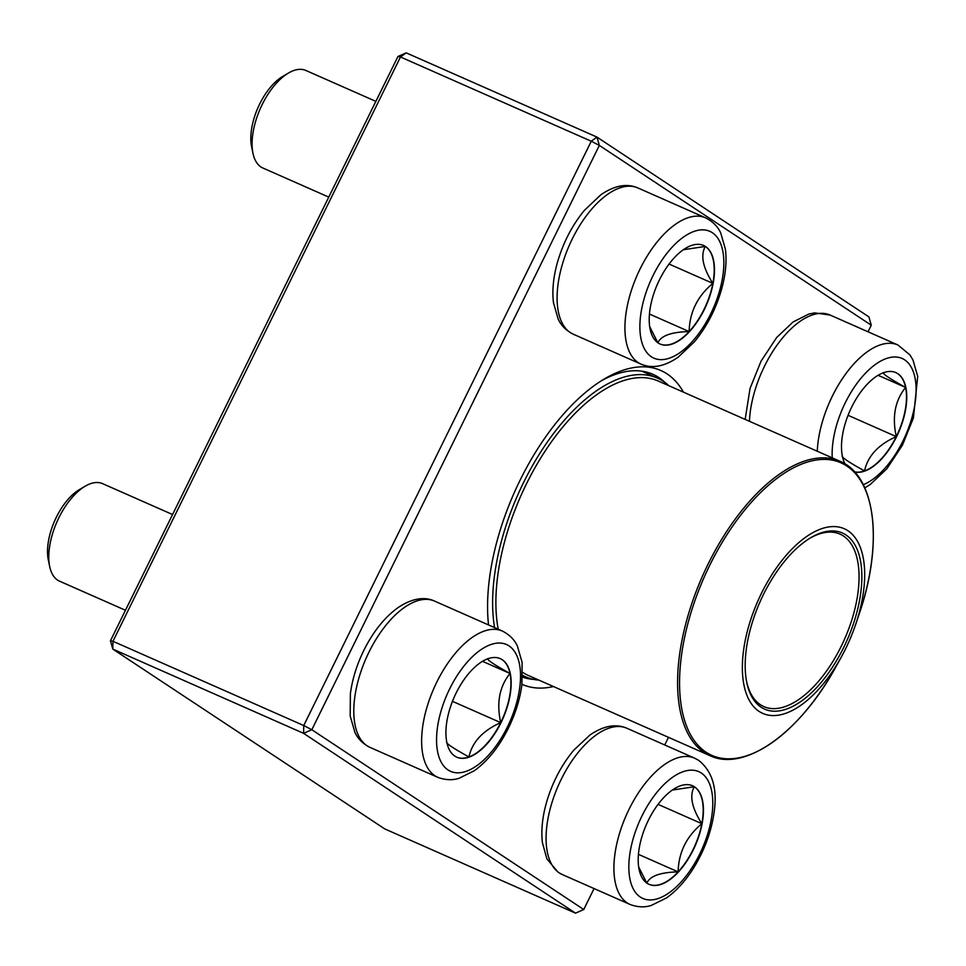 <?xml version="1.0" encoding="UTF-8"?>
<svg xmlns="http://www.w3.org/2000/svg" width="966" height="966" viewBox="0 0 966 966"><rect width="100%" height="100%" fill="white"/><g stroke="black" fill="none" stroke-linecap="round" stroke-linejoin="round"><path stroke-width="1.45" d="M868.023 331.797L871.272 325.204L599.343 145.407L596.976 137.1L406.191 52.852L400.479 56.982L112.962 641.291L303.747 725.538L591.264 141.229L400.479 56.982L397.956 56.475L110.438 640.796L112.805 649.092L384.734 828.9L575.519 913.148L303.59 733.339L112.805 649.092L112.962 641.291L110.438 640.796M575.519 913.148L583.754 909.525L311.825 729.716L599.343 145.407L591.264 141.229L596.976 137.1L868.905 316.908L871.272 325.204M488.542 624.93A171.562 84.742 -66.2 0 1 604.535 378.853A171.562 84.742 -66.2 0 1 683.445 392.148M553.446 686.536A171.562 84.742 -66.2 0 1 521.954 684.278M583.754 909.525L594.066 888.563M664.717 744.967L668.484 737.324M522.582 677.142A164.908 81.458 113.8 0 0 533.86 679.412M664.982 382.464A164.908 81.458 113.8 0 0 652.859 374.277A164.908 81.458 113.8 0 0 601.601 380.652M406.191 52.852L397.956 56.475M303.747 725.538L303.59 733.339L311.825 729.716L303.747 725.538M647.111 883.25A53.855 26.601 -66.2 0 1 647.425 822.259A53.855 26.601 -66.2 0 1 692.586 785.793A53.855 26.601 -66.2 0 1 695.158 845.805A53.855 26.601 -66.2 0 1 649.067 884.325A53.855 26.601 -66.2 0 1 647.111 883.25M672.396 790.031L694.276 786.747A53.855 26.601 113.8 0 0 692.453 785.732M701.847 823.684A53.855 26.601 113.8 0 0 694.276 786.747C689.301 795.682 691.825 807.999 701.847 823.684C686.476 836.459 678.579 852.519 678.132 871.887A53.855 26.601 113.8 0 0 701.847 823.684L658.075 804.364M648.935 884.264A53.855 26.601 113.8 0 0 678.132 871.887C660.297 872.31 649.864 876.065 646.846 883.141M646.773 883.021L638.647 866.876M678.132 871.887L638.429 854.355M845.045 463.934A53.855 26.601 -66.2 0 1 854.21 402.267A53.855 26.601 -66.2 0 1 895.88 372.622A53.855 26.601 -66.2 0 1 896.557 436.717A53.855 26.601 -66.2 0 1 854.584 471.903M883.19 372.622C883.202 374.265 890.676 379.215 905.613 387.451A53.855 26.601 113.8 0 0 895.748 372.562M896.291 436.608A53.855 26.601 113.8 0 0 905.613 387.451C895.059 400.431 891.944 416.817 896.291 436.608C878.299 444.662 867.722 456.109 864.546 470.925A53.855 26.601 113.8 0 0 896.291 436.608L848.063 415.308M854.512 471.831A53.855 26.601 113.8 0 0 864.546 470.925C849.609 462.69 842.123 457.739 842.111 456.097M905.613 387.451L878.106 375.303M705.566 246.559A53.855 26.601 -66.2 0 1 705.252 307.55A53.855 26.601 -66.2 0 1 660.092 344.017A53.855 26.601 -66.2 0 1 657.508 284.004A53.855 26.601 -66.2 0 1 703.598 245.485A53.855 26.601 -66.2 0 1 705.566 246.559M375.871 101.37L305.908 70.482A53.299 26.324 113.8 0 0 288.423 73.066A53.299 26.324 113.8 0 0 252.983 153.328A53.299 26.324 113.8 0 0 260.905 166.937A53.299 26.324 113.8 0 0 262.849 167.999L328.754 197.1M252.983 153.328L251.607 146.723A46.634 23.039 -66.2 0 1 282.615 76.495L288.423 73.066M659.959 343.956A53.855 26.601 113.8 0 0 689.144 331.567C671.31 332.002 660.889 335.745 657.87 342.821M657.798 342.713L649.671 326.556M683.421 249.723L705.301 246.439A53.855 26.601 113.8 0 0 703.465 245.424M712.86 283.376A53.855 26.601 113.8 0 0 705.301 246.439C700.326 255.374 702.85 267.679 712.86 283.376C697.5 296.151 689.591 312.223 689.144 331.567A53.855 26.601 113.8 0 0 712.86 283.376L669.088 264.056M689.144 331.567L649.454 314.047M456.109 693.093A53.855 26.601 -66.2 0 1 500.291 658.655A53.855 26.601 -66.2 0 1 502.875 718.668A53.855 26.601 -66.2 0 1 456.785 757.187A53.855 26.601 -66.2 0 1 456.109 693.093M172.564 514.54L102.601 483.652A53.299 26.324 113.8 0 0 85.117 486.236A53.299 26.324 113.8 0 0 58.878 517.728A53.299 26.324 113.8 0 0 49.677 566.499A53.299 26.324 113.8 0 0 59.542 581.17L125.459 610.27M49.677 566.499L48.3 559.894A46.634 23.039 -66.2 0 1 56.354 517.233A46.634 23.039 -66.2 0 1 79.309 489.665L85.117 486.236M500.702 722.628A53.855 26.601 113.8 0 0 510.024 673.483C499.47 686.452 496.355 702.837 500.702 722.628C482.71 730.694 472.132 742.142 468.957 756.958A53.855 26.601 113.8 0 0 500.702 722.628L452.474 701.34M456.652 757.127A53.855 26.601 113.8 0 0 468.957 756.958C454.02 748.722 446.546 743.772 446.521 742.13M487.601 658.655C487.613 660.297 495.099 665.248 510.024 673.483A53.855 26.601 113.8 0 0 500.159 658.595M510.024 673.483L482.517 661.336M538.968 680.136A163.242 80.625 -66.2 0 1 525.601 676.792A163.242 80.625 -66.2 0 1 522.666 675.343M494.58 627.598A163.242 80.625 -66.2 0 1 542.337 449.468A163.242 80.625 -66.2 0 1 657.484 378.141A163.242 80.625 -66.2 0 1 668.967 385.76M778.572 715.154A100.935 49.858 -66.2 0 1 748.795 625.908A100.935 49.858 -66.2 0 1 833.211 526.567A100.935 49.858 -66.2 0 1 855.683 624.398A100.935 49.858 -66.2 0 1 841.12 657.363A100.935 49.858 -66.2 0 1 778.572 715.154M779.719 710.807A96.274 47.551 -66.2 0 1 746.803 682.636A96.274 47.551 -66.2 0 1 810.824 537.676A96.274 47.551 -66.2 0 1 859.716 599.463A96.274 47.551 -66.2 0 1 779.719 710.807M809.943 538.195A94.282 46.573 -66.2 0 1 840.022 534.126A94.282 46.573 -66.2 0 1 849.899 625.666A94.282 46.573 -66.2 0 1 778.632 708.247A94.282 46.573 -66.2 0 1 763.852 706.605A94.282 46.573 -66.2 0 1 746.609 681.634M701.34 773.054A69.298 34.221 113.8 0 0 630.581 849.537A69.298 34.221 113.8 0 0 680.559 882.586A69.298 34.221 113.8 0 0 701.34 773.054M562.212 874.508L558.119 872.262L546.925 858.955L542.397 842.654C541.008 830.386 542.385 816.97 546.514 802.396C552.323 782.508 561.415 765.108 573.78 750.171L589.972 734.993C603.436 725.78 615.716 723.522 626.813 728.219A79.949 39.497 113.8 0 0 559.773 782.363A79.949 39.497 113.8 0 0 559.302 872.914A79.949 39.497 113.8 0 0 562.212 874.508L630.049 904.454A79.949 39.497 -66.2 0 1 626.222 815.364A79.949 39.497 -66.2 0 1 694.639 758.177L698.744 760.411C712.497 771.436 717.605 788.872 714.055 812.732C711.338 831.448 704.782 849.452 694.373 866.756C686.174 880.147 676.888 890.531 666.528 897.921L651.229 905.468C649.345 905.963 641.593 908.789 630.049 904.454M863.266 484.703A69.298 34.221 113.8 0 0 914.838 377.066A69.298 34.221 113.8 0 0 845.274 402.81A69.298 34.221 113.8 0 0 832.245 457.86M745.16 419.401L750.051 388.404L761.051 361.151L776.712 337.46L793.098 321.956L808.759 314.083L814.664 312.887L830.108 315.049A79.949 39.497 113.8 0 0 764.517 366.174A79.949 39.497 113.8 0 0 749.435 421.285M817.272 451.243A79.949 39.497 -66.2 0 1 832.354 396.132A79.949 39.497 -66.2 0 1 897.945 345.007L909.887 354.872L912.967 359.968L917.7 376.366L913.413 417.94L902.425 445.193L886.752 468.884L870.378 484.377L864.812 487.939M651.338 356.756A69.298 34.221 113.8 0 0 722.097 280.273A69.298 34.221 113.8 0 0 672.107 247.224A69.298 34.221 113.8 0 0 651.338 356.756M573.236 334.188C562.26 328.573 559.121 320.941 558.227 319.227L553.482 302.829C551.972 290.198 553.397 276.336 557.768 261.255C563.54 241.911 572.427 224.933 584.43 210.31L600.816 194.818C614.4 185.484 626.741 183.178 637.826 187.911A79.949 39.497 113.8 0 0 570.785 242.055A79.949 39.497 113.8 0 0 570.326 332.594A79.949 39.497 113.8 0 0 573.236 334.188L641.074 364.146A79.949 39.497 -66.2 0 1 638.164 362.552A79.949 39.497 -66.2 0 1 638.623 272.001A79.949 39.497 -66.2 0 1 705.663 217.869C716.639 223.484 719.779 231.115 720.684 232.83L725.418 249.228C726.939 261.858 725.502 275.721 721.131 290.802C715.359 310.146 706.472 327.124 694.469 341.747L678.096 357.239C664.499 366.573 652.159 368.879 641.074 364.146M507.404 727A69.298 34.221 113.8 0 0 490.535 644.672A69.298 34.221 113.8 0 0 437.695 752.079A69.298 34.221 113.8 0 0 507.404 727M369.93 747.358C358.954 741.743 355.814 734.112 354.92 732.397L350.175 715.999L350.38 693.781C352.3 679.279 356.768 664.825 363.808 650.432C373.142 631.655 384.553 617.383 398.04 607.614C414.028 596.891 426.489 597.242 434.531 601.081A79.949 39.497 113.8 0 0 368.927 652.207A79.949 39.497 113.8 0 0 369.93 747.358L437.767 777.316A79.949 39.497 -66.2 0 1 433.939 688.227A79.949 39.497 -66.2 0 1 502.356 631.04C513.332 636.654 516.484 644.286 517.378 646L522.111 662.398L521.906 684.616C519.986 699.118 515.518 713.572 508.49 727.966C499.156 746.742 487.745 761.015 474.246 770.783L458.947 778.33C457.063 778.825 449.311 781.639 437.767 777.316M498.215 629.204A160.899 79.478 -66.2 0 1 544.075 452.68A160.899 79.478 -66.2 0 1 658.389 381.087L840.07 461.313A160.899 79.478 -66.2 0 0 814.845 458.524A160.899 79.478 -66.2 0 0 693.226 599.451A160.899 79.478 -66.2 0 0 710.07 755.702L528.402 675.476A160.899 79.478 -66.2 0 1 522.715 672.384M855.683 624.398L859.064 614.388A159.909 78.983 113.8 0 0 815.98 460.058A159.909 78.983 113.8 0 0 687.961 623.251A159.909 78.983 113.8 0 0 736.913 758.165A159.909 78.983 113.8 0 0 836.013 666.612L841.12 657.363M626.813 728.219L694.639 758.177M830.108 315.049L897.945 345.007M637.826 187.911L705.663 217.869M434.531 601.081L502.356 631.04M657.484 378.141L641.617 371.125M525.601 676.792L522.666 675.488M710.07 755.702C744.991 772.389 800.476 732.18 836.013 666.612M840.07 461.313C875.92 475.864 883.588 543.967 859.064 614.388"/></g></svg>
